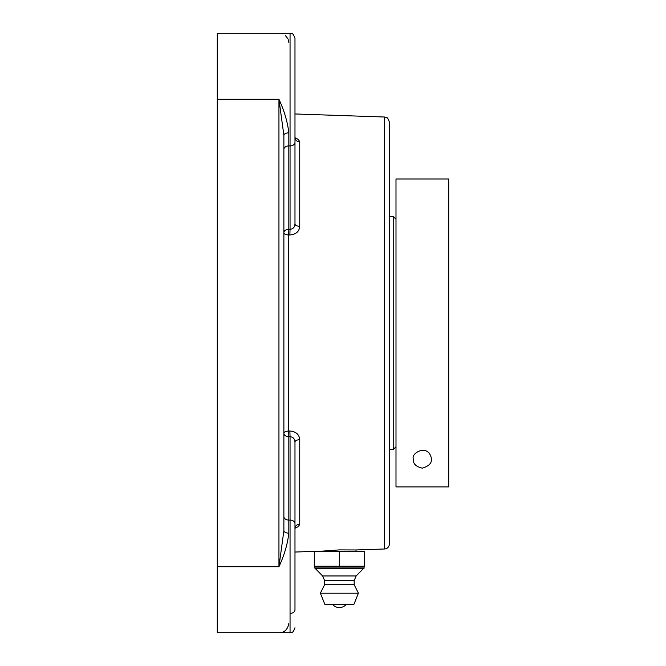<?xml version="1.0" encoding="UTF-8"?>
<svg xmlns="http://www.w3.org/2000/svg" width="666" height="666" viewBox="0 0 666 666"><rect width="100%" height="100%" fill="white"/><g stroke="black" fill="none" stroke-linecap="round" stroke-linejoin="round"><path stroke-width="1" d="M364.46 566.233L314.302 566.233L314.302 567.956L314.302 551.615L364.46 551.615L364.46 566.233M339.385 551.615L339.385 566.233M314.302 567.956L364.46 567.956M332.6 604.478L346.162 604.478A8.983 8.983 0 0 1 332.6 604.478M363.703 568.298L315.06 568.298L322.635 575.965L324.583 580.511L324.583 584.74L320.354 593.198L324.908 604.478L353.854 604.478L358.416 593.198L354.187 584.74L354.187 580.511L356.135 575.965L363.703 568.298M353.854 604.478L324.908 604.478M320.354 593.198L358.416 593.198M324.583 584.74L354.187 584.74M324.583 580.511L354.187 580.511M322.635 575.965L356.135 575.965M322.735 551.615L322.735 551.098L339.427 549.891L356.035 549.958L356.035 551.615M294.988 528.296L298.468 526.515L299.75 524.117L299.75 439.693A4.937 2.406 0 0 0 294.98 442.099C294.738 438.786 293.09 436.988 290.051 436.705L289.877 431.01L288.644 431.044L288.644 234.956A4.937 2.206 180 0 1 283.882 232.75A4.937 3.488 180 0 1 288.819 229.262L288.819 145.921A4.937 3.488 180 0 0 283.882 149.417L283.882 164.202M283.882 501.798L283.882 530.028M288.819 132.85C287.604 122.044 284.315 110.856 278.946 99.276L283.882 135.356A4.937 2.514 180 0 1 288.819 132.85L288.819 145.921L290.051 145.921L290.051 33.3L217.282 33.3L217.282 632.7L278.946 632.7C284.315 632.758 287.604 629.703 288.819 623.518M288.819 42.416L288.428 39.918M288.095 39.028L285.414 35.548M282.467 33.908L281.826 33.7M217.282 99.276L278.946 99.276L278.946 566.724L283.882 530.644A4.937 2.514 180 0 0 288.819 533.15L288.819 520.079A4.937 3.488 0 0 1 283.882 516.583M217.282 566.724L278.946 566.724C284.315 555.144 287.604 543.956 288.819 533.15M283.882 530.644L283.882 135.356M384.565 117.016L384.565 548.984A4.937 4.937 0 0 0 389.335 544.055L389.335 121.945C386.896 115.176 385.78 117.94 384.565 117.016L294.98 113.961M289.877 234.99L290.051 229.295L288.819 229.262L288.644 234.956L289.877 234.99C295.962 234.482 299.25 231.593 299.75 226.307L299.75 141.883L298.435 139.46L294.988 137.704L298.693 139.694M299.75 439.693C299.259 434.415 295.97 431.526 289.877 431.01M294.98 530.028L294.98 528.421A4.937 4.304 180 0 1 299.75 524.117L298.693 526.307M299.75 141.883A4.937 4.304 0 0 1 294.98 137.579L294.98 223.901A4.937 2.406 180 0 0 299.75 226.307M294.98 138.561L294.98 142.432A4.937 3.488 180 0 1 290.051 145.921L290.051 229.295C293.09 229.012 294.73 227.214 294.98 223.901L294.98 38.237C292.474 31.36 291.342 34.216 290.051 33.3C291.342 34.216 292.474 31.36 294.98 38.237M290.051 613.378A4.937 3.488 0 0 0 294.98 609.889L294.98 442.099M278.946 632.7L290.051 632.7L290.051 436.705L288.819 436.738L288.644 431.044A4.937 2.206 0 0 0 283.882 433.25A4.937 3.488 0 0 0 288.819 436.738L288.819 520.079L290.051 520.079A4.937 3.488 0 0 1 294.98 523.568L294.98 527.439M294.98 142.432L294.98 162.387M294.98 135.972L294.98 69.372M413.361 459.165C410.955 453.346 424.633 445.837 429.62 453.862C433.624 460.697 431.202 465.467 422.352 468.156C415.975 466.741 412.978 463.736 413.361 459.165M395.995 486.913L448.718 486.913L395.995 486.913L395.995 178.988L448.718 178.988L448.718 486.913M415.551 465.051A8.999 8.999 0 0 1 414.677 463.844M428.155 452.281A8.999 8.999 0 0 1 429.379 453.538M395.995 219.222L393.215 216.45L389.335 216.45M393.215 216.45L393.215 449.55L395.995 446.778M384.565 548.984L356.035 549.958M322.735 551.098L294.98 552.039M294.98 137.579L295.371 138.828L294.98 137.579M294.98 528.421L295.138 527.347M290.051 632.7C291.342 631.784 292.474 634.64 294.98 627.763C292.474 634.64 291.342 631.784 290.051 632.7M389.335 449.55L393.215 449.55"/></g></svg>
